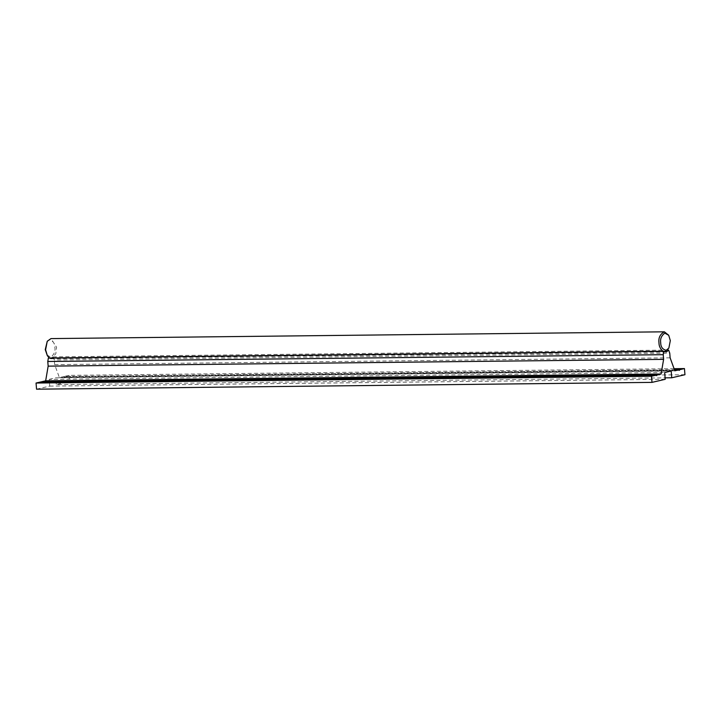 <?xml version="1.0" encoding="UTF-8"?>
<svg xmlns="http://www.w3.org/2000/svg" width="721" height="721" viewBox="0 0 721 721"><rect width="100%" height="100%" fill="white"/><g stroke="black" fill="none" stroke-linecap="round" stroke-linejoin="round"><path stroke-width="0.54" stroke-dasharray="3.6 2.7" d="M670.124 357.823L54.679 364.628L59.392 377.615L63.511 376.65L674.514 369.9M59.392 377.615L674.847 370.81M679.353 370.387L63.908 377.191L63.511 376.65M674.072 368.692L69.009 375.38L64.196 376.497L674.459 369.747M64.196 376.497L63.908 377.191M684.95 374.713L69.504 381.517L56.283 384.59L665.095 377.858M69.009 375.38L69.504 381.517M671.188 371.036L55.742 377.84L56.283 384.59M36.546 389.187L49.758 386.105L49.217 379.354L664.663 372.55M49.217 379.354L55.742 377.84M49.758 386.105L665.213 379.309M40.854 381.923L41.25 382.463L656.696 375.659M41.25 382.463L41.539 381.769M666.339 352.001L50.885 358.797L53.183 356.886L667.511 350.1M48.37 358.004L50.885 358.797M53.183 356.886L54.3 359.977L669.755 353.173M54.679 364.628L54.3 359.977M49.56 357.995L51.191 358.409L55.814 353.795L56.58 347.225L50.975 338.6M46.847 354.939L50.749 357.111C54.093 354.633 55.463 351.397 54.868 347.396C54.814 343.268 52.975 340.772 49.37 339.915L46.703 342.16M662.96 351.208L665.05 351.587M668.313 348.982C670.737 343.556 670.683 338.69 668.151 334.382M664.591 351.632L51.191 358.409"/><path stroke-width="1.08" d="M667.511 350.1L668.628 350.082L669.755 353.173L670.124 357.823L674.847 370.81L678.966 369.855L679.353 370.387L679.651 369.693L684.454 368.575L674.072 368.692M674.514 369.9L678.966 369.855M674.459 369.747L679.651 369.693M684.454 368.575L684.95 374.713L671.738 377.786L665.095 377.858M671.738 377.786L671.188 371.036L664.663 372.55L665.213 379.309L651.991 382.382L36.546 389.187L36.05 383.04L651.496 376.245L651.991 382.382M36.05 383.04L40.854 381.923L656.308 375.127L651.496 376.245M41.25 382.463L41.539 381.769L656.993 374.965L656.696 375.659L656.308 375.127M656.993 374.965L661.112 374.01L45.666 380.805L41.539 381.769M661.112 374.01L663.608 359.346L663.23 354.696L663.825 351.199L48.37 358.004L47.784 361.491L663.23 354.696M45.666 380.805L48.154 366.142L663.608 359.346M47.784 361.491L48.154 366.142M663.825 351.199L666.339 352.001L668.628 350.082M668.718 335.292L670.314 340.591L668.863 348.063L666.204 350.307C662.59 349.451 660.751 346.954 660.706 342.826C660.103 338.834 661.472 335.589 664.816 333.12L668.718 335.292L664.374 331.813L50.975 338.6L47.253 341.24L45.594 349.775L47.415 355.841L49.56 357.995M47.253 341.24L45.252 349.631L47.415 355.841M664.374 331.813C660.075 334.156 658.282 337.888 658.994 342.998C658.994 346.152 660.319 348.892 662.96 351.208M665.05 351.587L668.863 348.063"/></g></svg>
